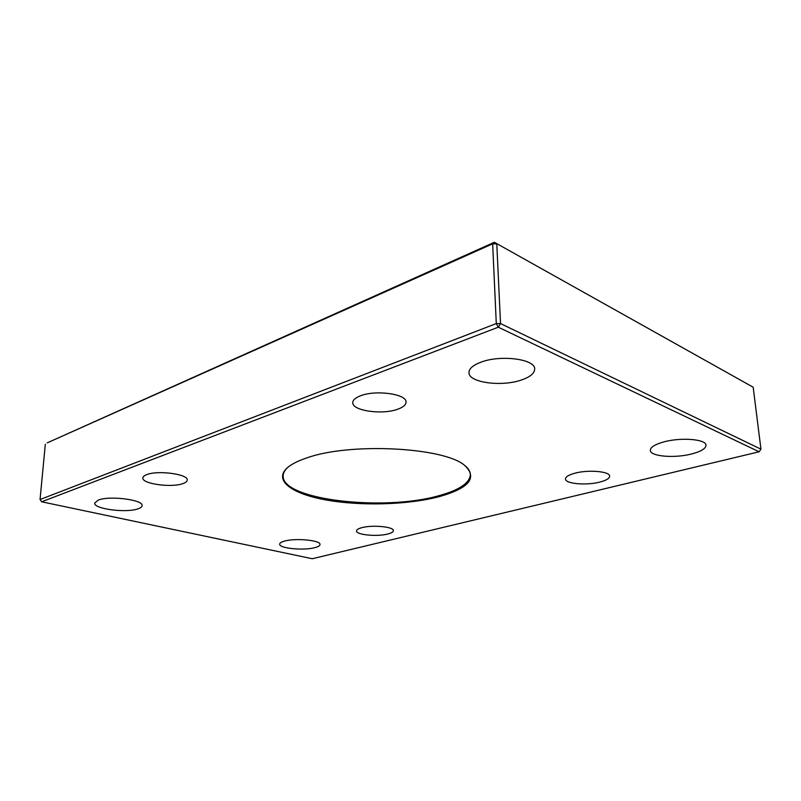 <?xml version="1.0" encoding="UTF-8"?>
<svg xmlns="http://www.w3.org/2000/svg" width="801" height="801" viewBox="0 0 801 801"><rect width="100%" height="100%" fill="white"/><g stroke="black" fill="none" stroke-linecap="round" stroke-linejoin="round"><path stroke-width="1.2" d="M47.209 442.873L494.367 242.272L753.18 387.213L494.367 242.272L492.655 243.834L47.209 442.873M521.661 379.914C501.806 387.073 468.475 382.638 468.965 372.595C469.016 368.66 473.011 365.186 480.96 362.182C500.665 354.493 535.479 359.118 534.668 369.051C534.557 373.306 530.222 376.931 521.661 379.914M306.803 457.922C349.947 442.242 444.625 447.288 464.85 465.561C477.716 477.887 469.126 488.26 439.058 496.69C407.619 504.95 360.42 506.232 325.606 499.894C290.793 493.616 272.25 479.619 288.53 466.793C292.705 463.549 298.803 460.595 306.803 457.922M45.307 444.255L40.05 499.534L496.29 323.574L498.292 327.198L41.642 501.786L312.26 558.728L759.118 451.784L498.292 327.198L500.525 323.564L760.95 449.181L753.18 387.213M360.5 395.804C375.879 389.586 407.138 394.102 406.037 402.162C405.917 404.936 403.133 407.288 397.696 409.231C382.177 415.078 351.949 410.773 352.77 402.593C352.861 400.009 355.444 397.747 360.5 395.804M146.753 474.623C157.967 469.967 188.766 474.282 187.244 480.129C187.134 481.461 185.722 482.602 183.008 483.564C171.674 487.969 141.657 483.864 142.858 477.907C142.958 476.655 144.26 475.554 146.753 474.623M284.655 541.065C295.859 537.831 321.011 540.365 320 544.53C319.909 545.751 318.147 546.803 314.713 547.684C303.429 550.768 278.908 548.345 279.689 544.119C279.769 542.958 281.421 541.937 284.655 541.065M98.333 500.064C109.797 495.388 143.81 499.904 142.077 505.691C141.957 506.893 140.626 507.934 138.062 508.805C126.458 513.221 93.347 508.955 94.688 503.028L98.333 500.064M361.892 527.659C372.545 524.675 394.152 526.808 393.381 530.683C393.301 531.984 391.409 533.096 387.724 534.027C377.031 536.89 355.924 534.838 356.535 530.923C356.605 529.681 358.387 528.59 361.892 527.659M574.938 473.191C588.445 469.476 610.052 471.399 609.631 476.174C609.531 478.467 606.217 480.45 599.709 482.122C586.152 485.656 565.216 483.794 565.486 478.988C565.536 476.805 568.69 474.873 574.938 473.191M663.909 441.892C681.03 437.126 706.252 439.188 706.001 445.236C705.851 448.58 701.065 451.494 691.633 453.967C674.472 458.472 650.242 456.44 650.332 450.392C650.372 447.238 654.898 444.405 663.909 441.892M287.799 467.373C284.755 470.167 283.204 472.99 283.143 475.834C281.702 500.004 383.909 511.459 438.517 495.789C459.113 490.222 469.736 483.143 470.367 474.532C470.267 471.679 468.675 468.885 465.591 466.132M496.29 323.574L492.655 243.834L496.78 243.834L500.525 323.564L496.29 323.574M759.118 451.784L760.95 449.181M41.642 501.786L40.05 499.534"/></g></svg>
